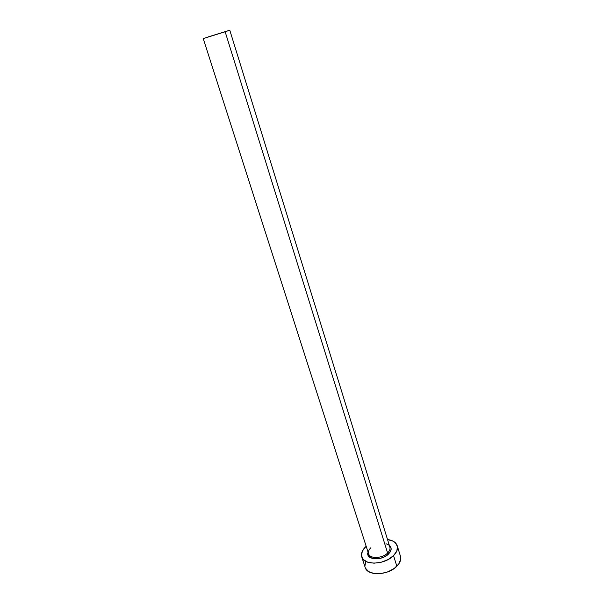 <?xml version="1.0" encoding="UTF-8"?>
<svg xmlns="http://www.w3.org/2000/svg" width="604" height="604" viewBox="0 0 604 604"><rect width="100%" height="100%" fill="white"/><g stroke="black" fill="none" stroke-linecap="round" stroke-linejoin="round"><path stroke-width="0.91" d="M220.807 33.092L209.875 36.482L220.807 33.092M370.916 547.685C368.5 550.085 367.828 552.373 368.908 554.532C371.075 559.07 382.664 558.179 387.617 553.03L388.561 554.011C382 560.92 366.447 560.059 367.753 553.007L367.753 553.007M203.238 38.573L368.576 553.785C369.791 559.002 382.317 558.557 387.617 553.03C389.64 550.984 390.388 548.998 389.859 547.073L229.784 30.2L225.156 31.778L387.617 553.03L225.156 31.778L203.238 38.573L229.784 30.2M361.788 556.986L365.171 567.405C367.217 576.216 388.13 575.597 396.843 566.242L393.551 555.62L396.836 550.991L397.417 546.439L395.265 542.664L393.272 541.244L387.534 539.546C392.766 540.24 396.005 542.309 397.243 545.759C398.111 548.938 396.881 552.222 393.551 555.62L396.843 566.242C400.142 562.83 401.35 559.508 400.46 556.276L397.258 545.797M365.73 546.688L362.34 551.18L361.502 555.71L363.404 559.606L367.798 562.249L374.05 563.185L381.177 562.256L388.047 559.583L393.551 555.62C384.763 564.899 363.774 565.623 361.773 556.941C360.845 553.574 362.158 550.153 365.73 546.688M389.286 545.208L391.113 548.07L391.135 549.512L389.837 552.547L384.997 556.571L380.558 558.292L375.952 558.904L370.29 557.583L368.183 555.431L367.979 551.928M365.518 568.258L368.727 571.656L374.148 573.536L380.958 573.581L388.07 571.761L394.336 568.364L398.776 563.947L400.709 559.221L400.444 556.231M365.699 561.569L364.899 566.159M208.063 36.935L229.754 30.223L208.063 36.935M385.956 543.751C391.8 545.669 392.668 549.096 388.561 554.011L387.617 553.03C389.95 550.637 390.584 548.394 389.527 546.295"/></g></svg>
